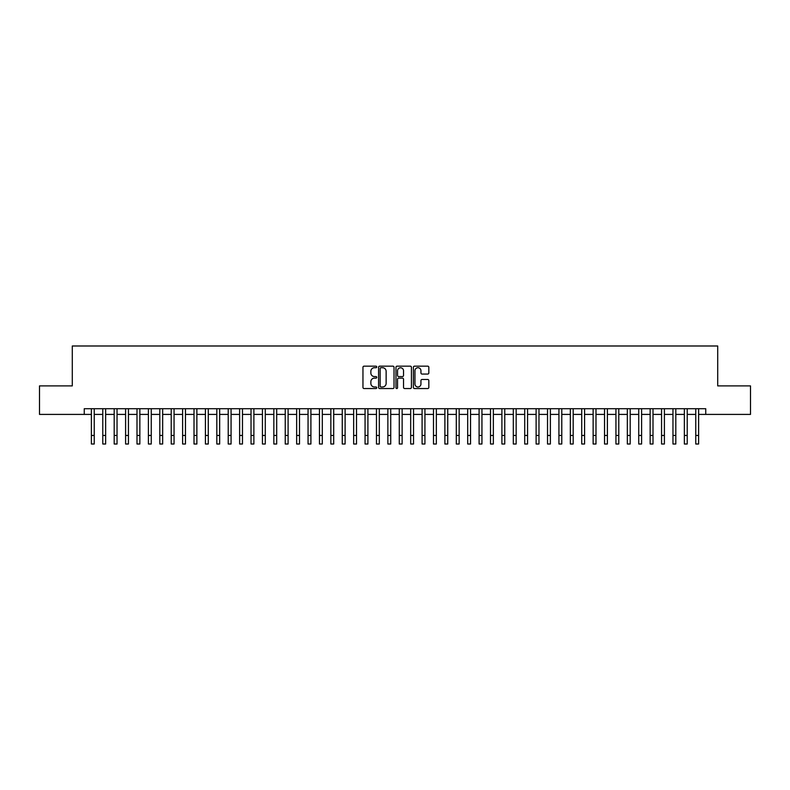 <?xml version="1.0" encoding="UTF-8"?>
<svg xmlns="http://www.w3.org/2000/svg" width="790" height="790" viewBox="0 0 790 790"><rect width="100%" height="100%" fill="white"/><g stroke="black" fill="none" stroke-linecap="round" stroke-linejoin="round"><path stroke-width="1.19" d="M376.751 366.945A0.78 0.78 0 0 0 375.971 366.165L364.081 366.165A1.116 1.116 0 0 0 362.956 367.281L362.956 387.426A1.116 1.116 0 0 0 364.081 388.542L375.971 388.542A0.78 0.78 0 0 0 376.751 387.762A0.78 0.78 0 0 0 375.971 386.982L374.43 386.982A3.585 3.585 0 0 1 370.856 383.397L370.856 381.718A3.585 3.585 0 0 1 374.43 378.134L375.971 378.134A0.78 0.78 0 0 0 376.751 377.353A0.78 0.78 0 0 0 375.971 376.573L374.43 376.573A3.585 3.585 0 0 1 370.856 372.989L370.856 371.31A3.585 3.585 0 0 1 374.43 367.725L375.971 367.725A0.78 0.78 0 0 0 376.751 366.945M427.716 374.055A1.116 1.116 0 0 0 428.832 372.929L428.832 367.281A1.116 1.116 0 0 0 427.716 366.165L414.503 366.165A1.116 1.116 0 0 0 413.387 367.281L413.387 387.426A1.116 1.116 0 0 0 414.503 388.542L427.716 388.542A1.116 1.116 0 0 0 428.832 387.426L428.832 380.602A1.116 1.116 0 0 0 427.716 379.476L422.058 379.476A1.116 1.116 0 0 0 420.942 380.602L420.942 383.989A2.992 2.992 0 0 1 417.95 386.982A2.992 2.992 0 0 1 414.947 383.989L414.947 370.717A2.992 2.992 0 0 1 417.95 367.725A2.992 2.992 0 0 1 420.942 370.717L420.942 372.929A1.116 1.116 0 0 0 422.058 374.055L427.716 374.055M84.254 414.414L39.5 414.414L39.5 385.905L72.285 385.905L72.285 345.99L717.715 345.99L717.715 385.905L750.5 385.905L750.5 414.414L705.746 414.414L705.746 408.716L84.254 408.716L84.254 414.414L91.383 414.414M394.022 367.281A1.116 1.116 0 0 0 392.897 366.165L379.694 366.165A1.116 1.116 0 0 0 378.578 367.281L378.578 387.426A1.116 1.116 0 0 0 379.694 388.542L392.897 388.542A1.116 1.116 0 0 0 394.022 387.426L394.022 367.281M397.103 366.165L410.306 366.165A1.116 1.116 0 0 1 411.422 367.281L411.422 387.426A1.116 1.116 0 0 1 410.306 388.542L404.658 388.542A1.116 1.116 0 0 1 403.532 387.426L403.532 379.259A1.116 1.116 0 0 0 402.416 378.134L398.664 378.134A1.116 1.116 0 0 0 397.548 379.259L397.548 387.762A0.78 0.78 0 0 1 396.768 388.542A0.78 0.78 0 0 1 395.978 387.762L395.978 367.281A1.116 1.116 0 0 1 397.103 366.165M94.237 414.414L102.789 414.414M105.643 414.414L114.195 414.414M117.038 414.414L125.6 414.414M128.444 414.414L136.996 414.414M139.85 414.414L148.401 414.414M151.255 414.414L159.807 414.414M162.661 414.414L171.213 414.414M174.057 414.414L182.608 414.414M185.462 414.414L194.014 414.414M196.868 414.414L205.42 414.414M208.274 414.414L216.825 414.414M219.669 414.414L228.221 414.414M231.075 414.414L239.627 414.414M242.481 414.414L251.032 414.414M253.886 414.414L262.438 414.414M265.282 414.414L273.844 414.414M276.688 414.414L285.239 414.414M288.093 414.414L296.645 414.414M299.499 414.414L308.051 414.414M310.904 414.414L319.456 414.414M322.3 414.414L330.852 414.414M333.706 414.414L342.258 414.414M345.112 414.414L353.663 414.414M356.517 414.414L365.069 414.414M367.913 414.414L376.465 414.414M379.319 414.414L387.87 414.414M390.724 414.414L399.276 414.414M402.13 414.414L410.682 414.414M413.535 414.414L422.087 414.414M424.931 414.414L433.483 414.414M436.337 414.414L444.889 414.414M447.742 414.414L456.294 414.414M459.148 414.414L467.7 414.414M470.544 414.414L479.096 414.414M481.949 414.414L490.501 414.414M493.355 414.414L501.907 414.414M504.761 414.414L513.312 414.414M516.156 414.414L524.718 414.414M527.562 414.414L536.114 414.414M538.968 414.414L547.519 414.414M550.373 414.414L558.925 414.414M561.779 414.414L570.331 414.414M573.175 414.414L581.726 414.414M584.58 414.414L593.132 414.414M595.986 414.414L604.538 414.414M607.392 414.414L615.943 414.414M618.787 414.414L627.339 414.414M630.193 414.414L638.745 414.414M641.599 414.414L650.15 414.414M653.004 414.414L661.556 414.414M664.4 414.414L672.962 414.414M675.806 414.414L684.357 414.414M687.211 414.414L695.763 414.414M698.617 414.414L705.746 414.414M380.928 367.725A0.78 0.78 0 0 0 380.138 368.515L380.138 386.192A0.78 0.78 0 0 0 380.928 386.982L382.548 386.982A3.585 3.585 0 0 0 386.132 383.397L386.132 371.31A3.585 3.585 0 0 0 382.548 367.725L380.928 367.725M403.532 370.777A2.992 2.992 0 0 0 400.54 367.785A2.992 2.992 0 0 0 397.548 370.777L397.548 375.447A1.116 1.116 0 0 0 398.664 376.573L402.416 376.573A1.116 1.116 0 0 0 403.532 375.447L403.532 370.777M91.383 435.458L94.237 435.458L94.237 444.01L91.383 444.01L91.383 408.716M94.237 435.458L94.237 408.716M102.789 444.01L105.643 444.01L102.789 444.01L102.789 408.716M105.643 444.01L105.643 408.716M114.195 444.01L117.038 444.01L114.195 444.01L114.195 408.716M117.038 444.01L117.038 408.716M125.6 444.01L128.444 444.01L125.6 444.01L125.6 408.716M128.444 444.01L128.444 408.716M136.996 444.01L139.85 444.01L136.996 444.01L136.996 408.716M139.85 444.01L139.85 408.716M148.401 444.01L151.255 444.01L148.401 444.01L148.401 408.716M151.255 444.01L151.255 408.716M159.807 444.01L162.661 444.01L159.807 444.01L159.807 408.716M162.661 444.01L162.661 408.716M171.213 444.01L174.057 444.01L171.213 444.01L171.213 408.716M174.057 444.01L174.057 408.716M182.608 444.01L185.462 444.01L182.608 444.01L182.608 408.716M185.462 444.01L185.462 408.716M194.014 444.01L196.868 444.01L194.014 444.01L194.014 408.716M196.868 444.01L196.868 408.716M205.42 444.01L208.274 444.01L205.42 444.01L205.42 408.716M208.274 444.01L208.274 408.716M216.825 444.01L219.669 444.01L216.825 444.01L216.825 408.716M219.669 444.01L219.669 408.716M228.221 444.01L231.075 444.01L228.221 444.01L228.221 408.716M231.075 444.01L231.075 408.716M239.627 444.01L242.481 444.01L239.627 444.01L239.627 408.716M242.481 444.01L242.481 408.716M251.032 444.01L253.886 444.01L251.032 444.01L251.032 408.716M253.886 444.01L253.886 408.716M262.438 444.01L265.282 444.01L262.438 444.01L262.438 408.716M265.282 444.01L265.282 408.716M273.844 444.01L276.688 444.01L273.844 444.01L273.844 408.716M276.688 444.01L276.688 408.716M285.239 444.01L288.093 444.01L285.239 444.01L285.239 408.716M288.093 444.01L288.093 408.716M296.645 444.01L299.499 444.01L296.645 444.01L296.645 408.716M299.499 444.01L299.499 408.716M308.051 444.01L310.904 444.01L308.051 444.01L308.051 408.716M310.904 444.01L310.904 408.716M319.456 444.01L322.3 444.01L319.456 444.01L319.456 408.716M322.3 444.01L322.3 408.716M330.852 444.01L333.706 444.01L330.852 444.01L330.852 408.716M333.706 444.01L333.706 408.716M342.258 444.01L345.112 444.01L342.258 444.01L342.258 408.716M345.112 444.01L345.112 408.716M353.663 444.01L356.517 444.01L353.663 444.01L353.663 408.716M356.517 444.01L356.517 408.716M365.069 444.01L367.913 444.01L365.069 444.01L365.069 408.716M367.913 444.01L367.913 408.716M376.465 444.01L379.319 444.01L376.465 444.01L376.465 408.716M379.319 444.01L379.319 408.716M387.87 444.01L390.724 444.01L387.87 444.01L387.87 408.716M390.724 444.01L390.724 408.716M399.276 444.01L402.13 444.01L399.276 444.01L399.276 408.716M402.13 444.01L402.13 408.716M410.682 444.01L413.535 444.01L410.682 444.01L410.682 408.716M413.535 444.01L413.535 408.716M422.087 444.01L424.931 444.01L422.087 444.01L422.087 408.716M424.931 444.01L424.931 408.716M433.483 444.01L436.337 444.01L433.483 444.01L433.483 408.716M436.337 444.01L436.337 408.716M444.889 444.01L447.742 444.01L444.889 444.01L444.889 408.716M447.742 444.01L447.742 408.716M456.294 444.01L459.148 444.01L456.294 444.01L456.294 408.716M459.148 444.01L459.148 408.716M467.7 444.01L470.544 444.01L467.7 444.01L467.7 408.716M470.544 444.01L470.544 408.716M479.096 444.01L481.949 444.01L479.096 444.01L479.096 408.716M481.949 444.01L481.949 408.716M490.501 444.01L493.355 444.01L490.501 444.01L490.501 408.716M493.355 444.01L493.355 408.716M501.907 444.01L504.761 444.01L501.907 444.01L501.907 408.716M504.761 444.01L504.761 408.716M513.312 444.01L516.156 444.01L513.312 444.01L513.312 408.716M516.156 444.01L516.156 408.716M524.718 444.01L527.562 444.01L524.718 444.01L524.718 408.716M527.562 444.01L527.562 408.716M536.114 444.01L538.968 444.01L536.114 444.01L536.114 408.716M538.968 444.01L538.968 408.716M547.519 444.01L550.373 444.01L547.519 444.01L547.519 408.716M550.373 444.01L550.373 408.716M558.925 444.01L561.779 444.01L558.925 444.01L558.925 408.716M561.779 444.01L561.779 408.716M570.331 444.01L573.175 444.01L570.331 444.01L570.331 408.716M573.175 444.01L573.175 408.716M581.726 444.01L584.58 444.01L581.726 444.01L581.726 408.716M584.58 444.01L584.58 408.716M593.132 444.01L595.986 444.01L593.132 444.01L593.132 408.716M595.986 444.01L595.986 408.716M604.538 444.01L607.392 444.01L604.538 444.01L604.538 408.716M607.392 444.01L607.392 408.716M615.943 444.01L618.787 444.01L615.943 444.01L615.943 408.716M618.787 444.01L618.787 408.716M627.339 444.01L630.193 444.01L627.339 444.01L627.339 408.716M630.193 444.01L630.193 408.716M638.745 444.01L641.599 444.01L638.745 444.01L638.745 408.716M641.599 444.01L641.599 408.716M650.15 444.01L653.004 444.01L650.15 444.01L650.15 408.716M653.004 444.01L653.004 408.716M661.556 444.01L664.4 444.01L661.556 444.01L661.556 408.716M664.4 444.01L664.4 408.716M672.962 444.01L675.806 444.01L672.962 444.01L672.962 408.716M675.806 444.01L675.806 408.716M684.357 444.01L687.211 444.01L684.357 444.01L684.357 408.716M687.211 444.01L687.211 408.716M695.763 444.01L698.617 444.01L695.763 444.01L695.763 408.716M698.617 444.01L698.617 408.716M102.789 435.458L105.643 435.458M114.195 435.458L117.038 435.458M125.6 435.458L128.444 435.458M136.996 435.458L139.85 435.458M148.401 435.458L151.255 435.458M159.807 435.458L162.661 435.458M171.213 435.458L174.057 435.458M182.608 435.458L185.462 435.458M194.014 435.458L196.868 435.458M205.42 435.458L208.274 435.458M216.825 435.458L219.669 435.458M228.221 435.458L231.075 435.458M239.627 435.458L242.481 435.458M251.032 435.458L253.886 435.458M262.438 435.458L265.282 435.458M273.844 435.458L276.688 435.458M285.239 435.458L288.093 435.458M296.645 435.458L299.499 435.458M308.051 435.458L310.904 435.458M319.456 435.458L322.3 435.458M330.852 435.458L333.706 435.458M342.258 435.458L345.112 435.458M353.663 435.458L356.517 435.458M365.069 435.458L367.913 435.458M376.465 435.458L379.319 435.458M387.87 435.458L390.724 435.458M399.276 435.458L402.13 435.458M410.682 435.458L413.535 435.458M422.087 435.458L424.931 435.458M433.483 435.458L436.337 435.458M444.889 435.458L447.742 435.458M456.294 435.458L459.148 435.458M467.7 435.458L470.544 435.458M479.096 435.458L481.949 435.458M490.501 435.458L493.355 435.458M501.907 435.458L504.761 435.458M513.312 435.458L516.156 435.458M524.718 435.458L527.562 435.458M536.114 435.458L538.968 435.458M547.519 435.458L550.373 435.458M558.925 435.458L561.779 435.458M570.331 435.458L573.175 435.458M581.726 435.458L584.58 435.458M593.132 435.458L595.986 435.458M604.538 435.458L607.392 435.458M615.943 435.458L618.787 435.458M627.339 435.458L630.193 435.458M638.745 435.458L641.599 435.458M650.15 435.458L653.004 435.458M661.556 435.458L664.4 435.458M672.962 435.458L675.806 435.458M684.357 435.458L687.211 435.458M695.763 435.458L698.617 435.458"/></g></svg>
